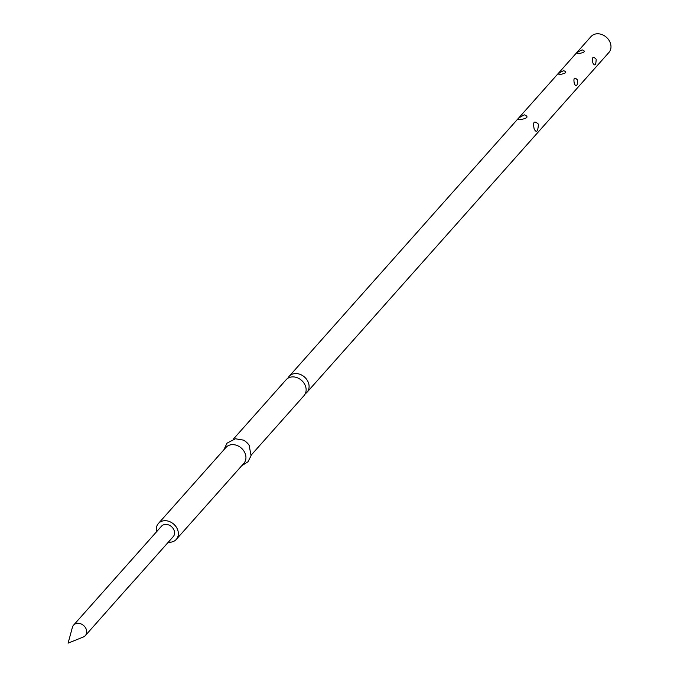 <?xml version="1.0" encoding="UTF-8"?>
<svg xmlns="http://www.w3.org/2000/svg" width="677" height="677" viewBox="0 0 677 677"><rect width="100%" height="100%" fill="white"/><g stroke="black" fill="none" stroke-linecap="round" stroke-linejoin="round"><path stroke-width="1.02" d="M287.877 378.248A11.966 9.732 41.6 0 1 289.113 376.37A11.966 9.732 41.6 0 1 294.503 373.628A11.966 9.732 41.6 0 1 306.935 379.805A11.966 9.732 41.6 0 1 307.011 392.271A11.966 9.732 41.6 0 1 305.293 393.726M86.317 629.492A7.862 6.398 -138.4 0 0 80.529 623.72A7.862 6.398 -138.4 0 0 73.573 625.142A7.862 6.398 -138.4 0 0 72.414 627.308L68.098 643.15L83.322 636.998A7.862 6.398 -138.4 0 0 85.336 635.593A7.862 6.398 -138.4 0 0 86.317 629.492M73.573 625.142L161.448 526.249A7.862 6.398 41.6 0 1 168.404 524.827A7.862 6.398 41.6 0 1 174.192 530.599A7.862 6.398 41.6 0 1 173.202 536.692L132.489 582.525A7.862 6.398 -138.4 0 0 133.09 581.687L85.336 635.593M538.452 124.196C537.927 131.626 536.506 133.234 534.178 129.019C532.706 121.818 534.128 120.218 538.452 124.196M577.659 80.072C577.447 86.047 576.339 87.282 574.35 83.787C573.25 77.982 574.35 76.738 577.659 80.072M596.175 59.221C595.963 65.195 594.863 66.439 592.874 62.944C591.766 57.13 592.874 55.886 596.175 59.221M307.011 392.271L608.902 52.493A11.966 9.732 -138.4 0 0 608.826 40.028A11.966 9.732 -138.4 0 0 596.395 33.85A11.966 9.732 -138.4 0 0 591.004 36.592L289.113 376.37M582.169 49.861C585.842 51.198 584.742 52.434 578.869 53.576C575.645 53.593 576.745 52.349 582.169 49.861M563.653 70.704C567.318 72.041 566.217 73.285 560.344 74.428C557.129 74.436 558.229 73.201 563.653 70.704M524.447 114.836C528.932 116.749 527.51 118.357 520.173 119.643C516.356 119.77 517.787 118.162 524.447 114.836M251.175 455.122L304.049 395.605A11.966 9.732 -138.4 0 0 303.981 383.14A11.966 9.732 -138.4 0 0 291.55 376.962A11.966 9.732 -138.4 0 0 286.159 379.704L233.277 439.221M168.336 542.175A11.966 9.732 -138.4 0 0 170.883 542.159A11.966 9.732 -138.4 0 0 176.274 539.417L243.855 463.356A11.966 9.732 -138.4 0 0 243.779 450.89A11.966 9.732 -138.4 0 0 231.348 444.713A11.966 9.732 -138.4 0 0 225.957 447.455L158.376 523.516A11.966 9.732 -138.4 0 0 156.573 531.724M176.274 539.417A11.966 9.732 -138.4 0 0 176.198 526.951A11.966 9.732 -138.4 0 0 163.766 520.774A11.966 9.732 -138.4 0 0 158.376 523.516M241.723 465.759L248.002 461.782L251.065 455.672L249.161 445.356A11.966 9.732 -138.4 0 0 243.212 440.067L235.376 438.781L227.015 443.173L223.825 449.858M129.324 586.045L132.184 582.829A7.862 6.398 -138.4 0 0 132.489 582.525"/></g></svg>
